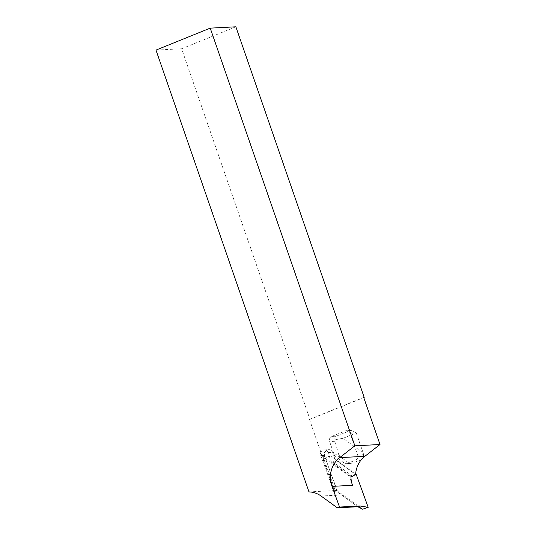 <?xml version="1.0" encoding="UTF-8"?>
<svg xmlns="http://www.w3.org/2000/svg" width="536" height="536" viewBox="0 0 536 536"><rect width="100%" height="100%" fill="white"/><g stroke="black" fill="none" stroke-linecap="round" stroke-linejoin="round"><path stroke-width="0.4" stroke-dasharray="2.68 2.01" d="M352.313 484.738L349.144 476.055L355.455 474.347L335.288 459.714L333.211 462.133L352.661 476.243M355.656 473.837L330.779 455.788L325.205 457.684L337.285 490.822L362.624 509.2M349.144 476.055L325.305 458.762L330.779 455.788M325.305 458.762L323.067 459.526L323.798 458.896L335.107 489.924L337.285 490.822M323.067 459.526L333.982 489.469L335.107 489.924L335.61 491.318L337.037 490.875L325.205 457.684M357.827 506.748L341.579 494.963A24.375 22.284 -93 0 0 340.97 494.534L357.807 506.748M333.982 489.469L340.97 494.534A24.375 22.284 -93 0 0 333.868 491.405L335.61 491.318M323.175 457.201L323.798 458.896L325.004 457.858L324.414 456.243L324.689 452.042L327.208 450.113L324.186 452.913L323.114 457.02L324.414 456.243M235.86 26.8L181.624 48.763L309.955 419.366L363.756 397.578M309.955 419.366L309.473 419.393L334.136 490.621L308.984 491.927M155.989 50.096L181.624 48.763M334.136 490.621A24.375 22.284 87 0 1 337.037 490.875M350.919 476.337L331.462 462.22L327.938 452.552A4.194 3.839 -93 0 0 324.153 449.878A4.194 3.839 -93 0 0 320.809 455.593L333.868 491.405M327.208 450.113A4.194 3.839 87 0 1 328.809 449.637A4.194 3.839 87 0 1 332.588 452.31L335.288 459.714M331.462 462.22L333.211 462.133M355.522 460.136L360.936 459.855L352.018 463.171L347.428 463.412A3.993 3.652 87 0 1 346.343 463.653A3.993 3.652 87 0 1 344.132 462.983L335.643 456.833A3.993 3.652 87 0 1 334.23 454.89L329.62 441.57A3.993 3.652 87 0 1 331.737 436.438L345.405 430.904A3.993 3.652 87 0 1 346.49 430.663A3.993 3.652 87 0 1 350.115 433.269L357.639 455.004A3.993 3.652 87 0 1 355.522 460.136L347.428 463.412M331.737 436.438L336.26 436.204L349.921 430.669L345.405 430.904M334.23 454.89L338.719 454.662L335.013 441.289L329.62 441.57M344.132 462.983L348.541 462.756L340.052 456.598L335.643 456.833M363.173 452.933L356.252 432.947L343.013 438.314L363.173 452.933L363.663 454.689L357.639 455.004M343.013 438.314L334.9 439.741L335.013 441.289M360.936 459.855L361.371 459.66M363.408 457.53L363.663 454.689M348.541 462.756L350.832 463.419L352.018 463.171M338.719 454.662L340.052 456.598M336.26 436.204C334.846 436.88 334.397 438.059 334.9 439.741M350.115 433.269L356.252 432.947L351.087 430.421L349.921 430.669M309.473 419.393L363.71 397.431M341.579 494.963L321.077 496.028M320.809 455.593L323.188 455.466M327.938 452.552L332.588 452.31M324.153 449.878L328.809 449.637M324.186 452.913L324.689 452.042M351.087 430.421L346.49 430.663M350.832 463.419L346.343 463.653"/><path stroke-width="0.8" d="M210.226 28.133L354.859 445.818L339.67 457.637A24.375 22.284 -93 0 0 331.871 485.971A24.375 22.284 -93 0 0 332.012 486.373L339.549 507.056L337.325 507.813L321.077 496.028A24.375 22.284 -93 0 0 308.984 491.927L155.989 50.096L210.226 28.133L235.86 26.8L364.192 397.404L363.756 397.578M352.373 484.906A24.375 22.284 -93 0 0 352.514 485.308L352.313 484.738A24.375 22.284 -93 0 0 352.373 484.906M355.623 474.3L356.112 474.166L355.656 473.837M339.549 507.056L360.051 505.991L357.82 506.761L360.065 505.997L368.192 507.304L356.112 474.166M337.325 507.813L357.827 506.748L362.624 509.2L368.192 507.304M352.313 484.738A24.375 22.284 -93 0 1 350.919 476.337L352.661 476.243L355.616 474.461A24.375 22.284 87 0 1 364.822 456.33L380.011 444.512L363.71 397.431L364.192 397.404M354.859 445.818L380.011 444.512M361.371 459.66L363.408 457.53M352.514 485.308L332.012 486.373M364.822 456.33L339.67 457.637"/></g></svg>

